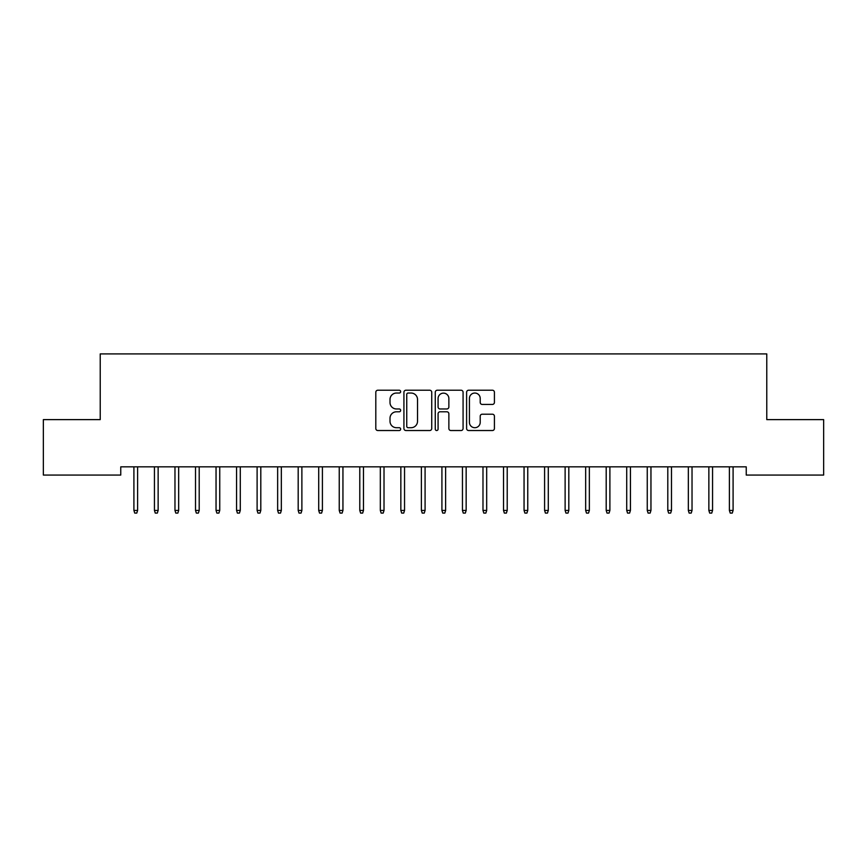 <?xml version="1.0" encoding="UTF-8"?>
<svg xmlns="http://www.w3.org/2000/svg" width="867" height="867" viewBox="0 0 867 867"><rect width="100%" height="100%" fill="white"/><g stroke="black" fill="none" stroke-linecap="round" stroke-linejoin="round"><path stroke-width="1.3" d="M400.652 391.635A1.409 1.409 0 0 0 399.232 390.226L377.817 390.226A2.016 2.016 0 0 0 375.801 392.242L375.801 428.515A2.016 2.016 0 0 0 377.817 430.531L399.232 430.531A1.409 1.409 0 0 0 400.652 429.122A1.409 1.409 0 0 0 399.232 427.713L396.468 427.713A6.448 6.448 0 0 1 390.009 421.264L390.009 418.241A6.448 6.448 0 0 1 396.468 411.792L399.232 411.792A1.409 1.409 0 0 0 400.652 410.384A1.409 1.409 0 0 0 399.232 408.964L396.468 408.964A6.448 6.448 0 0 1 390.009 402.516L390.009 399.492A6.448 6.448 0 0 1 396.468 393.044L399.232 393.044A1.409 1.409 0 0 0 400.652 391.635M492.402 404.434A2.016 2.016 0 0 0 494.418 402.418L494.418 392.242A2.016 2.016 0 0 0 492.402 390.226L468.624 390.226A2.016 2.016 0 0 0 466.609 392.242L466.609 428.515A2.016 2.016 0 0 0 468.624 430.531L492.402 430.531A2.016 2.016 0 0 0 494.418 428.515L494.418 416.225A2.016 2.016 0 0 0 492.402 414.209L482.225 414.209A2.016 2.016 0 0 0 480.21 416.225L480.21 422.316A5.386 5.386 0 0 1 474.823 427.713A5.386 5.386 0 0 1 469.426 422.316L469.426 398.441A5.386 5.386 0 0 1 474.823 393.044A5.386 5.386 0 0 1 480.21 398.441L480.21 402.418A2.016 2.016 0 0 0 482.225 404.434L492.402 404.434M746.238 466.847L120.762 466.847L120.762 475.062L43.35 475.062L43.35 419.617L100.225 419.617L100.225 353.909L766.775 353.909L766.775 419.617L823.65 419.617L823.65 475.062L746.238 475.062L746.238 466.847M431.733 392.242A2.016 2.016 0 0 0 429.718 390.226L405.94 390.226A2.016 2.016 0 0 0 403.924 392.242L403.924 428.515A2.016 2.016 0 0 0 405.94 430.531L429.718 430.531A2.016 2.016 0 0 0 431.733 428.515L431.733 392.242M437.282 390.226L461.06 390.226A2.016 2.016 0 0 1 463.076 392.242L463.076 428.515A2.016 2.016 0 0 1 461.06 430.531L450.883 430.531A2.016 2.016 0 0 1 448.868 428.515L448.868 413.808A2.016 2.016 0 0 0 446.852 411.792L440.1 411.792A2.016 2.016 0 0 0 438.084 413.808L438.084 429.122A1.409 1.409 0 0 1 436.675 430.531A1.409 1.409 0 0 1 435.267 429.122L435.267 392.242A2.016 2.016 0 0 1 437.282 390.226M408.151 393.044A1.409 1.409 0 0 0 406.742 394.452L406.742 426.304A1.409 1.409 0 0 0 408.151 427.713L411.077 427.713A6.448 6.448 0 0 0 417.526 421.264L417.526 399.492A6.448 6.448 0 0 0 411.077 393.044L408.151 393.044M448.868 398.538A5.386 5.386 0 0 0 443.481 393.141A5.386 5.386 0 0 0 438.084 398.538L438.084 406.948A2.016 2.016 0 0 0 440.1 408.964L446.852 408.964A2.016 2.016 0 0 0 448.868 406.948L448.868 398.538M137.604 510.425L136.78 513.091L134.732 513.091L133.908 510.425L137.604 510.425L137.604 466.847M133.908 510.425L133.908 466.847M158.141 510.425L157.317 513.091L155.258 513.091L154.445 510.425L158.141 510.425L158.141 466.847M154.445 510.425L154.445 466.847M178.667 510.425L177.854 513.091L175.795 513.091L174.971 510.425L178.667 510.425L178.667 466.847M174.971 510.425L174.971 466.847M199.204 510.425L198.38 513.091L196.332 513.091L195.508 510.425L199.204 510.425L199.204 466.847M195.508 510.425L195.508 466.847M219.741 510.425L218.917 513.091L216.869 513.091L216.046 510.425L219.741 510.425L219.741 466.847M216.046 510.425L216.046 466.847M240.278 510.425L239.455 513.091L237.395 513.091L236.572 510.425L240.278 510.425L240.278 466.847M236.572 510.425L236.572 466.847M260.804 510.425L259.981 513.091L257.933 513.091L257.109 510.425L260.804 510.425L260.804 466.847M257.109 510.425L257.109 466.847M281.341 510.425L280.518 513.091L278.47 513.091L277.646 510.425L281.341 510.425L281.341 466.847M277.646 510.425L277.646 466.847M301.879 510.425L301.055 513.091L298.996 513.091L298.183 510.425L301.879 510.425L301.879 466.847M298.183 510.425L298.183 466.847M322.405 510.425L321.592 513.091L319.533 513.091L318.709 510.425L322.405 510.425L322.405 466.847M318.709 510.425L318.709 466.847M342.942 510.425L342.118 513.091L340.07 513.091L339.246 510.425L342.942 510.425L342.942 466.847M339.246 510.425L339.246 466.847M363.479 510.425L362.655 513.091L360.607 513.091L359.783 510.425L363.479 510.425L363.479 466.847M359.783 510.425L359.783 466.847M384.016 510.425L383.192 513.091L381.133 513.091L380.32 510.425L384.016 510.425L384.016 466.847M380.32 510.425L380.32 466.847M404.542 510.425L403.729 513.091L401.67 513.091L400.847 510.425L404.542 510.425L404.542 466.847M400.847 510.425L400.847 466.847M425.079 510.425L424.256 513.091L422.207 513.091L421.384 510.425L425.079 510.425L425.079 466.847M421.384 510.425L421.384 466.847M445.616 510.425L444.793 513.091L442.744 513.091L441.921 510.425L445.616 510.425L445.616 466.847M441.921 510.425L441.921 466.847M466.153 510.425L465.33 513.091L463.271 513.091L462.458 510.425L466.153 510.425L466.153 466.847M462.458 510.425L462.458 466.847M486.68 510.425L485.867 513.091L483.808 513.091L482.984 510.425L486.68 510.425L486.68 466.847M482.984 510.425L482.984 466.847M507.217 510.425L506.393 513.091L504.345 513.091L503.521 510.425L507.217 510.425L507.217 466.847M503.521 510.425L503.521 466.847M527.754 510.425L526.93 513.091L524.882 513.091L524.058 510.425L527.754 510.425L527.754 466.847M524.058 510.425L524.058 466.847M548.291 510.425L547.467 513.091L545.408 513.091L544.595 510.425L548.291 510.425L548.291 466.847M544.595 510.425L544.595 466.847M568.817 510.425L568.004 513.091L565.945 513.091L565.121 510.425L568.817 510.425L568.817 466.847M565.121 510.425L565.121 466.847M589.354 510.425L588.53 513.091L586.482 513.091L585.659 510.425L589.354 510.425L589.354 466.847M585.659 510.425L585.659 466.847M609.891 510.425L609.067 513.091L607.019 513.091L606.196 510.425L609.891 510.425L609.891 466.847M606.196 510.425L606.196 466.847M630.428 510.425L629.605 513.091L627.545 513.091L626.722 510.425L630.428 510.425L630.428 466.847M626.722 510.425L626.722 466.847M650.954 510.425L650.131 513.091L648.082 513.091L647.259 510.425L650.954 510.425L650.954 466.847M647.259 510.425L647.259 466.847M671.491 510.425L670.668 513.091L668.62 513.091L667.796 510.425L671.491 510.425L671.491 466.847M667.796 510.425L667.796 466.847M692.029 510.425L691.205 513.091L689.146 513.091L688.333 510.425L692.029 510.425L692.029 466.847M688.333 510.425L688.333 466.847M712.555 510.425L711.742 513.091L709.683 513.091L708.859 510.425L712.555 510.425L712.555 466.847M708.859 510.425L708.859 466.847M733.092 510.425L732.268 513.091L730.22 513.091L729.396 510.425L733.092 510.425L733.092 466.847M729.396 510.425L729.396 466.847"/></g></svg>
